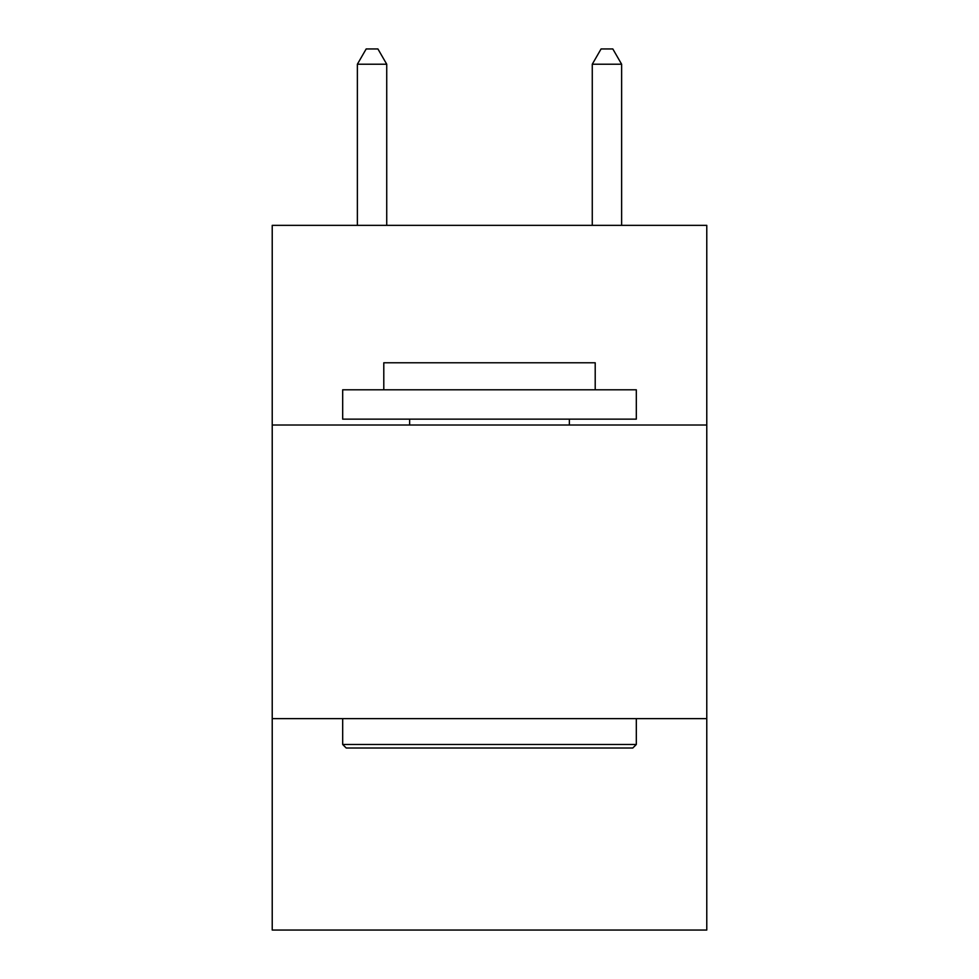 <?xml version="1.0" encoding="UTF-8"?>
<svg xmlns="http://www.w3.org/2000/svg" width="979" height="979" viewBox="0 0 979 979"><rect width="100%" height="100%" fill="white"/><g stroke="black" fill="none" stroke-linecap="round" stroke-linejoin="round"><path stroke-width="1.47" d="M272.223 425.021L706.777 425.021L706.777 225.354L272.223 225.354L272.223 930.05L706.777 930.05L706.777 718.647L272.223 718.647M706.777 718.647L706.777 425.021M346.211 748.005L342.687 744.481L636.313 744.481L632.789 748.005L346.211 748.005M636.313 389.789L636.313 419.147L342.687 419.147L342.687 389.789L636.313 389.789M383.792 389.789L383.792 362.768L595.208 362.768L595.208 389.789M636.313 718.647L636.313 744.481M342.687 718.647L342.687 744.481M569.362 419.147L569.362 425.021M409.638 419.147L409.638 425.021M386.729 225.354L386.729 64.222L357.372 64.222L357.372 225.354M357.372 64.222L366.183 48.95L377.918 48.95L386.729 64.222M621.628 225.354L621.628 64.222L592.271 64.222L592.271 225.354M592.271 64.222L601.082 48.95L612.817 48.95L621.628 64.222"/></g></svg>
